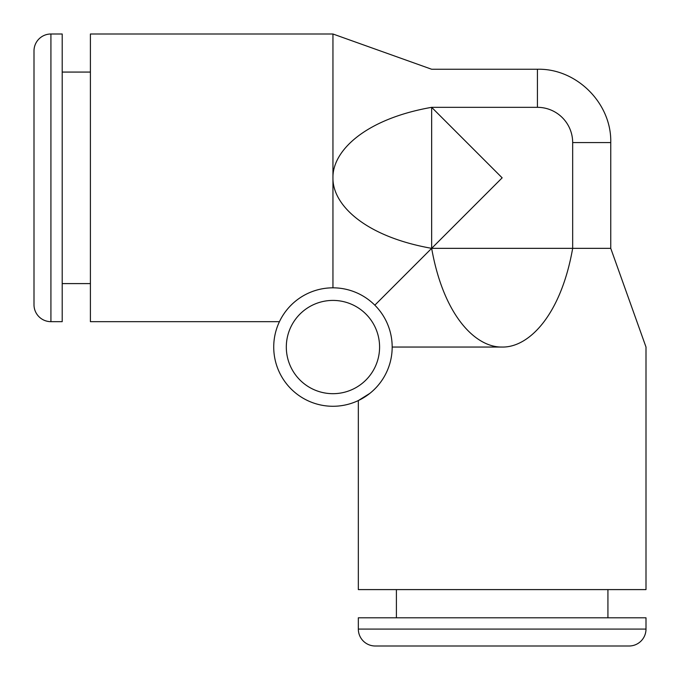 <?xml version="1.0" encoding="UTF-8"?>
<svg xmlns="http://www.w3.org/2000/svg" width="680" height="680" viewBox="0 0 680 680"><rect width="100%" height="100%" fill="white"/><g stroke="black" fill="none" stroke-linecap="round" stroke-linejoin="round"><path stroke-width="1.02" d="M629.077 646L375.25 646A16.924 16.924 90 0 1 358.334 629.077A16.924 16.924 -90 0 0 375.25 646L629.077 646A16.924 16.924 -90 0 0 646 629.077L646 617.797L358.334 617.797L358.334 629.077L646 629.077A16.924 16.924 90 0 1 629.077 646M391.476 337.994A59.228 59.228 0 0 0 390.694 333.905A59.228 59.228 0 0 1 392.173 347.046L502.163 347.046C475.396 347.565 443.504 315.375 431.655 248.345L374.825 305.175A59.228 59.228 0 0 0 366.061 297.942A59.228 59.228 0 0 1 374.825 305.175L431.655 248.345L431.655 107.329C364.777 119.068 332.367 151.147 332.953 177.837L332.953 34L90.406 34L90.406 321.666L90.406 34L332.953 34L332.953 177.837C332.435 204.603 364.625 236.496 431.655 248.345L502.163 177.837L431.655 107.329L502.163 177.837L431.655 248.345C443.504 315.375 475.396 347.565 502.163 347.046C528.853 347.633 560.932 315.223 572.67 248.345L610.75 248.345L572.67 248.345C560.932 315.223 528.853 347.633 502.163 347.046L392.173 347.046A59.228 59.228 0 0 0 332.953 287.827A59.228 59.228 0 0 0 273.725 347.046A59.228 59.228 0 0 1 280.032 320.45M435.064 244.936L502.163 177.837M34 50.923L34 304.75L34 50.923A16.924 16.924 0 0 1 50.923 34L50.923 321.666A16.924 16.924 0 0 1 34 304.75A16.924 16.924 0 0 0 50.923 321.666L62.203 321.666L50.923 321.666L50.923 34A16.924 16.924 0 0 0 34 50.923M62.203 34L50.923 34L62.203 34L62.203 321.666L62.203 34M62.203 72.072L90.406 72.072L62.203 72.072M90.406 283.594L62.203 283.594L90.406 283.594M332.953 177.837L332.953 287.827L332.953 177.837C332.367 151.147 364.777 119.068 431.655 107.329L537.421 107.329A35.249 35.249 0 0 1 572.67 142.579L572.67 248.345L431.655 248.345L572.67 248.345L572.67 142.579L610.75 142.579L572.67 142.579A35.249 35.249 0 0 0 537.421 107.329L431.655 107.329L431.655 248.345C364.625 236.496 332.435 204.603 332.953 177.837M279.438 321.666L90.406 321.666L279.438 321.666M280.168 320.178A59.228 59.228 0 0 1 296.454 300.407M300.866 297.262A59.228 59.228 0 0 1 305.719 294.457M311.474 291.856A59.228 59.228 0 0 1 317.976 289.748M332.953 287.827A59.228 59.228 0 0 1 340.918 288.363A59.228 59.228 0 0 0 273.725 347.046A59.228 59.228 0 0 0 332.953 406.274A59.228 59.228 0 0 0 392.173 347.046A59.228 59.228 0 0 1 391.62 355.138M351.169 290.7A59.228 59.228 0 0 1 355.725 292.383A59.228 59.228 0 0 0 351.169 290.7M376.116 306.493A59.228 59.228 0 0 1 378.216 308.865A59.228 59.228 0 0 0 376.116 306.493M380.214 311.355A59.228 59.228 0 0 1 383.962 316.957A59.228 59.228 0 0 0 380.214 311.355M385.671 320.067A59.228 59.228 0 0 1 387.158 323.187A59.228 59.228 0 0 0 385.671 320.067M388.518 326.57A59.228 59.228 0 0 1 389.683 330.038A59.228 59.228 0 0 0 388.518 326.57M646 347.046L646 589.594L358.334 589.594L358.334 400.562L369.852 393.372L358.334 400.562L358.334 589.594L646 589.594L646 347.046L610.75 248.345L610.75 142.579C611.754 103.403 576.606 68.246 537.421 69.249L537.421 107.329L537.421 69.249L431.655 69.249L332.953 34M389.971 363.052A59.228 59.228 0 0 1 387.447 370.243M384.404 376.38A59.228 59.228 0 0 1 361.275 399.067A59.228 59.228 0 0 0 384.404 376.38M361.182 399.118A59.228 59.228 0 0 1 273.725 347.046A59.228 59.228 0 0 0 361.182 399.118M387.464 370.2A59.228 59.228 0 0 0 391.995 342.423M379.584 347.046A46.631 46.631 0 0 0 332.953 300.416A46.631 46.631 0 0 0 286.314 347.046A46.631 46.631 0 0 0 332.953 393.686A46.631 46.631 0 0 0 379.584 347.046A46.631 46.631 0 0 1 332.953 393.686A46.631 46.631 0 0 1 286.314 347.046A46.631 46.631 0 0 1 332.953 300.416A46.631 46.631 0 0 1 379.584 347.046M392.173 347.046A59.228 59.228 0 0 0 332.953 287.827A59.228 59.228 0 0 0 273.725 347.046A59.228 59.228 0 0 0 332.953 406.274A59.228 59.228 0 0 0 392.173 347.046M607.928 617.797L607.928 589.594L607.928 617.797M396.406 589.594L396.406 617.797L396.406 589.594M646 629.077L358.334 629.077L358.334 617.797L646 617.797L646 629.077"/></g></svg>

